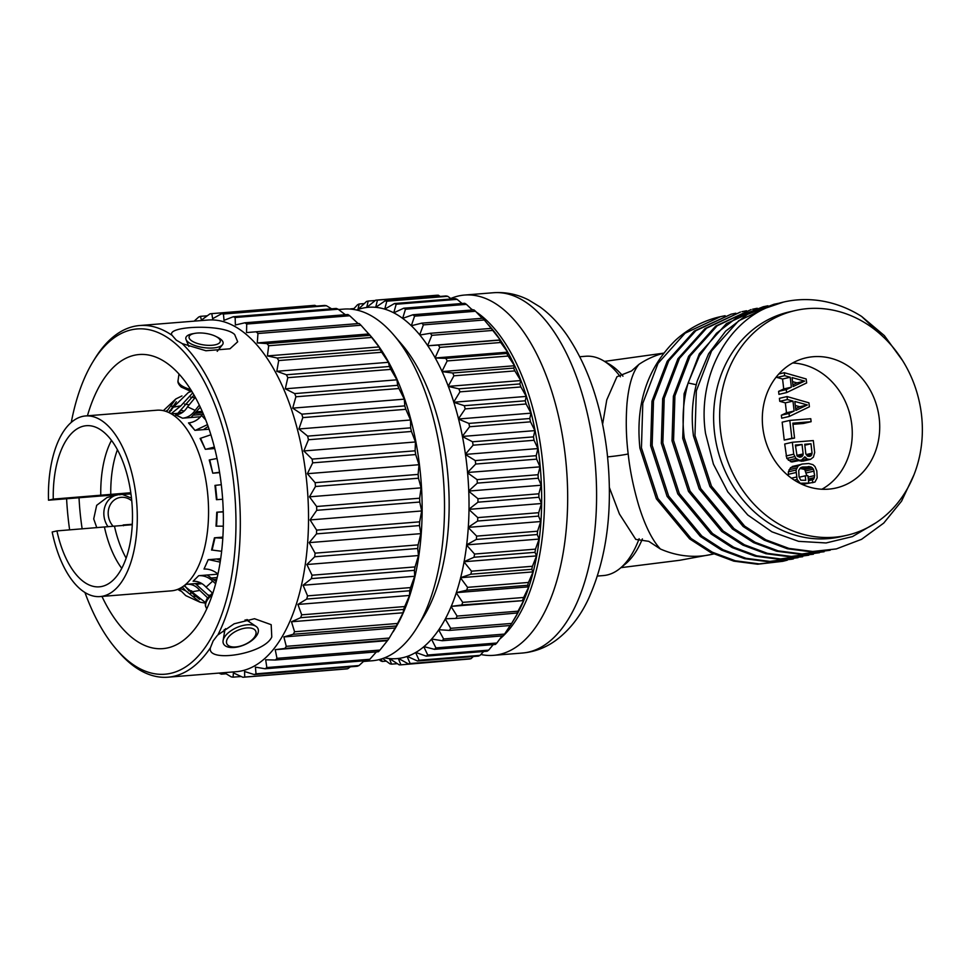 <?xml version="1.0" encoding="UTF-8"?>
<svg xmlns="http://www.w3.org/2000/svg" width="970" height="970" viewBox="0 0 970 970"><rect width="100%" height="100%" fill="white"/><g stroke="black" fill="none" stroke-linecap="round" stroke-linejoin="round"><path stroke-width="1.45" d="M921.5 414.845A115.297 100.553 -103 0 1 847.028 535.258A115.297 100.553 -103 0 1 720.528 431.007A115.297 100.553 -103 0 1 795.012 310.594A115.297 100.553 -103 0 1 921.5 414.845M879.22 418.24A66.797 58.248 -103 0 1 836.079 487.995A66.797 58.248 -103 0 1 762.808 427.612A66.797 58.248 -103 0 1 805.949 357.857A66.797 58.248 -103 0 1 879.22 418.24M847.028 535.258L840.99 536.653A115.297 100.553 -103 0 1 714.49 432.402A115.297 100.553 77 0 1 788.962 311.988L795.012 310.594M836.322 548.923L811.187 551.833L787.337 548.753L764.324 540.169L743.141 526.48L709.919 486.467L693.441 435.845C691.04 416.87 692.313 398.549 697.284 380.858L708.621 353.723L725.693 331.109L747.446 314.389L774.036 304.253L738.655 320.779L711.568 350.97L696.327 390.922L694.969 435.494L711.446 486.115L744.669 526.128L765.851 539.817L788.877 548.389L812.714 551.481L836.322 548.923L861.59 539.308L883.755 523.072L901.554 501.175L913.958 474.876M902.476 360.416L884.349 335.608L861.639 316.45L884.228 337.827M774.036 304.265L778.643 303.307M830.187 550.232L802.008 553.955L778.17 550.875L755.145 542.291L733.963 528.601L700.74 488.589L684.262 437.967C681.861 418.991 683.147 400.671 688.118 382.98L699.443 355.844L716.527 333.231L738.267 316.511L763.329 306.738L767.949 305.792M783.505 302.07A126.209 110.059 -103 0 0 765.391 308.217L783.505 302.07A126.209 110.059 -103 0 1 861.639 316.45M765.391 308.217C722.917 327.836 697.588 381.452 705.542 433.445L713.411 464.121L727.815 491.911L747.761 514.985L771.902 531.815L798.601 541.345L826.064 542.957L852.46 536.592L876.019 522.745M819.48 552.706L791.302 556.44L767.464 553.349L744.439 544.776L723.256 531.087L690.034 491.075L673.568 440.441L674.914 395.881L690.155 355.929L717.242 325.738L751.095 309.575L715.714 326.09L688.627 356.281L673.386 396.233L672.028 440.804L688.506 491.426L721.728 531.439L742.911 545.128L765.936 553.712L789.774 556.792L813.381 554.234M763.329 306.738L726.421 323.616L699.334 353.795L684.092 393.759L682.735 438.319L699.212 488.941L732.435 528.953L753.617 542.642L776.643 551.227L800.48 554.307L824.088 551.76M808.774 555.192L780.595 558.914L756.758 555.834L733.732 547.25L712.55 533.561L679.327 493.548L662.862 442.926L664.207 398.355L679.449 358.403L706.536 328.212L740.389 312.049L705.008 328.563L677.921 358.754L662.68 398.718L661.334 443.278L677.8 493.9L711.022 533.912L732.204 547.601L755.23 556.186L779.068 559.266L802.675 556.719M741.917 311.697L746.536 310.752M798.067 557.665L769.901 561.4L746.051 558.308L723.038 549.735L701.843 536.046L668.621 496.022L652.155 445.4L653.501 400.84L668.742 360.876L695.842 330.697L731.21 314.171L735.83 313.225M752.623 309.212L757.243 308.266M731.21 314.171L694.302 331.049L667.214 361.24L651.973 401.192L650.627 445.751L667.093 496.385L700.316 536.398L721.498 550.087L744.523 558.659L768.361 561.751L791.981 559.193M720.128 316.741A126.209 110.059 77 0 0 719.752 316.826A126.209 110.059 77 0 0 675.544 340.228C647.208 368.054 635.338 404.053 639.921 448.237L656.387 498.859L689.609 538.871L710.804 552.561L733.817 561.145L757.667 564.225L782.802 561.315L759.195 563.873L735.345 560.793L712.332 552.209L691.137 538.52L657.915 498.507L641.449 447.885L642.795 403.314L658.036 363.362L685.123 333.171L720.504 316.656L725.123 315.711M787.361 560.151L782.802 561.315M609.39 487.595L619.418 513.979L635.774 539.405L648.76 541.333L660.364 548.984C652.361 540.436 645.208 526.116 638.89 506.037C633.531 487.934 629.966 470.571 628.184 453.948C626.111 437.3 625.723 420.434 627.008 403.35C628.815 384.605 632.816 371.607 639 364.344L631.494 370.976L616.944 376.736L606.771 399.87L602.6 424.278M597.459 576.047L603.425 575.562A110.01 53.398 -94.6 0 0 620.024 568.408A110.01 53.398 -94.6 0 0 639.133 538.702M642.382 538.92A105.839 51.374 85.4 0 1 625.359 564.019L620.024 568.408M579.817 356.73L585.795 356.257A110.01 53.398 85.4 0 1 603.316 360.67A110.01 53.398 85.4 0 1 620.363 376.784M603.316 360.67L609.281 364.15A105.839 51.374 85.4 0 1 622.97 376.19M480.853 654.495A180.735 87.724 -94.6 0 0 493.536 655.344A180.735 87.724 -94.6 0 0 565.219 455.245A180.735 87.724 85.4 0 0 464.557 295.05A180.735 87.724 85.4 0 0 451.717 298.105L450.723 298.505M375.742 300.154L436.67 295.256A182.809 88.731 85.4 0 1 438.367 295.232L377.439 300.13A182.809 88.731 -94.6 0 0 375.742 300.154L366.721 307.466A176.237 85.542 -94.6 0 0 358.1 309.466L357.93 309.515A176.237 85.542 -94.6 0 0 356.584 310.012M440.234 296.42L438.367 295.232M385.078 300.858L446.018 295.959A182.809 88.731 85.4 0 1 447.74 296.299L386.8 301.197A182.809 88.731 -94.6 0 0 385.078 300.858L375.693 307.332A176.237 85.542 -94.6 0 0 366.902 307.441M451.353 298.966L447.74 296.299M394.463 303.537L455.403 298.639A182.809 88.731 85.4 0 1 457.112 299.342L396.184 304.253A182.809 88.731 -94.6 0 0 394.463 303.537L384.738 309.127A176.237 85.542 -94.6 0 0 375.863 307.344M462.059 303.501L457.112 299.342M403.787 308.193L464.715 303.295A182.809 88.731 85.4 0 1 466.4 304.35L405.472 309.248A182.809 88.731 -94.6 0 0 403.787 308.193L393.759 312.825A176.237 85.542 -94.6 0 0 384.908 309.175M472.354 309.976L466.4 304.35M412.929 314.753L473.857 309.854A182.809 88.731 85.4 0 1 475.506 311.249L414.578 316.147A182.809 88.731 -94.6 0 0 412.929 314.753L402.647 318.378A176.237 85.542 -94.6 0 0 393.929 312.91M482.199 318.293L475.506 311.249M421.804 323.143L482.745 318.245A182.809 88.731 85.4 0 1 484.321 319.979L423.393 324.877A182.809 88.731 -94.6 0 0 421.804 323.143L411.328 325.738A176.237 85.542 -94.6 0 0 402.829 318.512M536.228 455.682L475.288 460.58L465.491 454.566A176.237 85.542 -94.6 0 1 467.564 472.487L540.023 466.849L536.628 459.149A182.809 88.731 -94.6 0 0 536.434 457.416A182.809 88.731 85.4 0 0 536.228 455.682L537.913 448.576L534.046 440.283A182.809 88.731 85.4 0 0 533.476 436.876L534.894 430.619L530.529 421.829A182.809 88.731 85.4 0 0 529.79 418.519L531.002 413.159L526.128 403.993A182.809 88.731 85.4 0 0 525.231 400.804L526.274 396.415L520.89 386.957A182.809 88.731 85.4 0 0 519.835 383.938L520.769 380.555L514.852 370.904A182.809 88.731 85.4 0 0 513.676 368.091L514.536 365.738L508.11 356.038A182.809 88.731 85.4 0 0 506.801 353.456L507.662 352.158L500.714 342.495A182.809 88.731 85.4 0 0 499.295 340.167L500.217 339.936L492.76 330.43A182.809 88.731 85.4 0 0 491.244 328.393L484.321 319.979M465.491 454.566L465.43 454.202A176.237 85.542 -94.6 0 0 462.472 436.585L462.399 436.233A176.237 85.542 -94.6 0 0 458.58 419.113L458.495 418.773A176.237 85.542 -94.6 0 0 453.863 402.344L453.754 402.016A176.237 85.542 -94.6 0 0 448.358 386.448L448.237 386.145A176.237 85.542 -94.6 0 0 442.126 371.619L442.005 371.34A176.237 85.542 -94.6 0 0 435.251 358.003L435.118 357.748A176.237 85.542 -94.6 0 0 427.806 345.769L427.649 345.538A176.237 85.542 -94.6 0 0 419.852 335.026L419.695 334.832A176.237 85.542 -94.6 0 0 411.498 325.908M384.557 657.842A176.237 85.542 -94.6 0 0 389.334 658.569L389.516 658.581A176.237 85.542 -94.6 0 0 398.306 658.472L398.476 658.448A176.237 85.542 -94.6 0 0 407.097 656.46L407.279 656.399A176.237 85.542 -94.6 0 0 415.633 652.543L415.803 652.446A176.237 85.542 -94.6 0 0 423.805 646.76L423.963 646.626A176.237 85.542 -94.6 0 0 431.517 639.194L431.662 639.024A176.237 85.542 -94.6 0 0 438.695 629.906L438.828 629.712A176.237 85.542 -94.6 0 0 445.266 619.018L445.388 618.787A176.237 85.542 -94.6 0 0 451.147 606.626L451.256 606.371A176.237 85.542 -94.6 0 0 456.264 592.888L456.361 592.609A176.237 85.542 -94.6 0 0 460.592 577.95L460.665 577.647A176.237 85.542 -94.6 0 0 464.06 561.969L464.121 561.642A176.237 85.542 -94.6 0 0 466.631 545.116L466.679 544.776A176.237 85.542 -94.6 0 0 468.28 527.583L468.304 527.231A176.237 85.542 -94.6 0 0 468.995 509.565L469.007 509.201A176.237 85.542 -94.6 0 0 468.765 491.257L468.752 490.893A176.237 85.542 -94.6 0 0 467.588 472.851L467.504 472.681M379.124 659.612L380.482 660.752A182.809 88.731 -94.6 0 0 382.192 661.455L381.186 659.03M386.242 661.128L382.192 661.455M382.75 658.521L389.867 663.795A182.809 88.731 -94.6 0 0 391.577 664.147L389.334 658.569M397.361 663.674L391.577 664.147M389.516 658.581L399.228 664.862A182.809 88.731 -94.6 0 0 400.925 664.838L398.306 658.472M400.925 664.838L462.278 659.6M398.476 658.448L408.467 663.929A182.809 88.731 -94.6 0 0 410.14 663.541L407.097 656.46M473.336 656.508L471.068 658.642A182.809 88.731 -94.6 0 1 469.395 659.03L408.467 663.929M471.068 658.642L410.14 663.541M407.279 656.399L417.488 661.006A182.809 88.731 -94.6 0 0 419.101 660.255L415.633 652.543M483.63 651.513L480.041 655.356A182.809 88.731 -94.6 0 1 478.416 656.108L417.488 661.006M480.041 655.356L419.101 660.255M415.803 652.446L426.194 656.132A182.809 88.731 -94.6 0 0 427.746 655.029L423.805 646.76M493.209 644.626L488.674 650.13A182.809 88.731 -94.6 0 1 487.122 651.222L426.194 656.132M488.674 650.13L427.746 655.029M423.963 646.626L434.475 649.342A182.809 88.731 -94.6 0 0 435.942 647.911L431.517 639.194M502.06 635.932L496.87 643.001A182.809 88.731 -94.6 0 1 495.415 644.444L434.475 649.342M496.87 643.001L435.942 647.911M431.662 639.024L442.259 640.734A182.809 88.731 -94.6 0 0 443.617 638.975L438.695 629.906M510.171 625.517L504.558 634.077A182.809 88.731 -94.6 0 1 503.187 635.835L442.259 640.734M504.558 634.077L443.617 638.975M438.828 629.712L449.45 630.403A182.809 88.731 -94.6 0 0 450.698 628.33L445.266 619.018M488.553 324.853L491.014 327.727A175.582 85.227 85.4 0 1 539.284 457.707A175.582 85.227 -94.6 0 1 514.439 618.872L510.559 625.213A182.809 88.731 -94.6 0 1 510.39 625.492L449.45 630.403M510.559 625.213A182.809 88.731 -94.6 0 0 511.626 623.431L517.798 612.943L455.973 618.436A182.809 88.731 -94.6 0 0 457.088 616.083L451.147 606.626M511.626 623.431L450.698 628.33M445.388 618.787L455.973 618.436M451.135 606.395L523.667 600.563L461.756 604.989A182.809 88.731 -94.6 0 0 462.726 602.37L456.264 592.888M516.901 613.537A182.809 88.731 -94.6 0 0 518.016 611.185L523.667 600.563M518.016 611.185L457.088 616.083M451.256 606.371L461.756 604.989M456.252 592.658L528.783 586.826L527.656 585.286L466.728 590.184A182.809 88.731 -94.6 0 0 467.552 587.347L460.592 577.95M522.684 600.078A182.809 88.731 -94.6 0 0 523.654 597.471L528.783 586.826M523.654 597.471L462.726 602.37M456.361 592.609L466.728 590.184M460.556 577.72L533.088 571.876L531.778 569.317L470.85 574.216A182.809 88.731 -94.6 0 0 471.505 571.184L464.06 561.969M527.656 585.286A182.809 88.731 -94.6 0 0 528.48 582.449L533.088 571.876M528.48 582.449L467.552 587.347M460.665 577.647L470.85 574.216M464.012 561.739L536.543 555.907L534.991 552.342L474.063 557.241A182.809 88.731 -94.6 0 0 474.548 554.04L466.631 545.116M531.778 569.317A182.809 88.731 -94.6 0 0 532.433 566.274L536.543 555.907M532.433 566.274L471.505 571.184M464.121 561.642L474.063 557.241M466.582 544.897L539.102 539.065L537.271 534.543L476.331 539.441A182.809 88.731 -94.6 0 0 476.646 536.107L468.28 527.583M534.991 552.342A182.809 88.731 -94.6 0 0 535.476 549.141L539.102 539.065M535.476 549.141L474.548 554.04M466.679 544.776L476.331 539.441M468.219 527.377L540.751 521.533L538.58 516.113L477.64 521.023A182.809 88.731 -94.6 0 0 477.774 517.604L468.995 509.565M537.271 534.543A182.809 88.731 -94.6 0 0 537.574 531.208L540.751 521.533M537.574 531.208L476.646 536.107M468.304 527.231L477.64 521.023M468.922 509.359L541.454 503.527L538.908 497.27L477.967 502.181A182.809 88.731 -94.6 0 0 477.931 498.701L468.765 491.257M538.58 516.113A182.809 88.731 -94.6 0 0 538.714 512.693L541.454 503.527M538.714 512.693L477.774 517.604M469.007 509.201L477.967 502.181M468.692 491.062L541.212 485.23L538.253 478.222L477.325 483.121A182.809 88.731 -94.6 0 0 477.094 479.629L467.588 472.851M538.908 497.27A182.809 88.731 -94.6 0 0 538.859 493.803L541.212 485.23M538.859 493.803L477.931 498.701M468.752 490.893L477.325 483.121M538.253 478.222A182.809 88.731 -94.6 0 0 538.035 474.718L540.023 466.849M538.035 474.718L477.094 479.629M467.564 472.487L475.7 464.048L536.628 459.149M475.288 460.58A182.809 88.731 85.4 0 1 475.7 464.048M465.394 454.409L537.913 448.576M465.43 454.202L473.117 445.194A182.809 88.731 -94.6 0 0 472.536 441.774L462.472 436.585M534.046 440.283L473.117 445.194M462.363 436.451L534.894 430.619M533.476 436.876L472.536 441.774M462.399 436.233L469.601 426.739A182.809 88.731 -94.6 0 0 468.862 423.417L458.58 419.113M530.529 421.829L469.601 426.739M458.47 419.004L531.002 413.159M529.79 418.519L468.862 423.417M458.495 418.773L465.2 408.891A182.809 88.731 -94.6 0 0 464.303 405.702L453.863 402.344M526.128 403.993L465.2 408.891M453.742 402.247L526.274 396.415M525.231 400.804L464.303 405.702M453.754 402.016L459.95 391.856A182.809 88.731 -94.6 0 0 458.907 388.837L448.358 386.448M520.89 386.957L459.95 391.856M448.237 386.387L520.769 380.555M519.835 383.938L458.907 388.837M448.237 386.145L453.924 375.814A182.809 88.731 -94.6 0 0 452.735 373.001L442.126 371.619M514.852 370.904L453.924 375.814M442.017 371.571L514.536 365.738M513.676 368.091L452.735 373.001M442.005 371.34L447.17 360.937A182.809 88.731 -94.6 0 0 445.873 358.354L435.251 358.003M508.11 356.038L447.17 360.937M435.142 357.991L507.662 352.158M506.801 353.456L445.873 358.354M435.118 357.748L439.786 347.393A182.809 88.731 -94.6 0 0 438.367 345.065L427.806 345.769M500.714 342.495L439.786 347.393M427.685 345.769L500.217 339.936M499.295 340.167L438.367 345.065M427.649 345.538L431.832 335.329A182.809 88.731 -94.6 0 0 430.316 333.292L419.852 335.026M492.76 330.43L431.832 335.329M491.244 328.393L430.316 333.292M419.695 334.832L423.393 324.877M411.328 325.738L414.578 316.147M402.647 318.378L405.472 309.248M393.759 312.825L396.184 304.253M384.738 309.127L386.8 301.197M375.693 307.332L377.439 300.13M366.721 307.466L368.2 301.064A182.809 88.731 -94.6 0 0 366.527 301.452L358.1 309.466M375.317 300.494L368.2 301.064M357.93 309.515L359.179 303.986A182.809 88.731 -94.6 0 0 357.554 304.738L353.213 309.406M364.259 303.586L359.179 303.986M353.965 308.581L350.473 308.872M393.626 334.88L401.786 344.386A164.209 79.71 85.4 0 1 446.649 463.648A164.209 79.71 -94.6 0 1 423.684 616.678L417.149 627.372A176.394 85.615 -94.6 0 0 441.823 462.981A176.394 85.615 85.4 0 0 393.626 334.88A176.394 85.615 85.4 0 0 343.865 309.103L338.566 309.527M363.495 661.467L372.153 660.764A176.394 85.615 -94.6 0 0 417.149 627.372M393.153 631.846L394.79 629.166A176.394 85.615 -94.6 0 0 419.452 464.788A176.394 85.615 85.4 0 0 371.255 336.675L369.279 334.371M316.511 306.108L314.813 305.332L211.812 313.625A182.493 88.573 85.4 0 0 209.969 313.856L201.457 320.076L200.438 316.341A182.493 88.573 85.4 0 0 198.656 317.069L194.17 321.143M221.572 313.734L324.574 305.453A182.493 88.573 85.4 0 1 326.453 305.732L223.452 314.013A182.493 88.573 85.4 0 0 221.572 313.734L212.648 318.693L211.812 313.625M331.582 308.824L326.453 305.732M233.273 316.741L336.275 308.448A182.493 88.573 85.4 0 1 338.154 309.224L235.152 317.505A182.493 88.573 85.4 0 0 233.273 316.741L224.021 320.342L223.452 314.013M345.344 314.716L338.154 309.224M244.889 322.792L347.878 314.51A182.493 88.573 85.4 0 1 349.721 315.759L246.719 324.041A182.493 88.573 85.4 0 0 244.889 322.792L235.383 324.986L235.152 317.505M224.276 672.659L231.224 676.878A182.493 88.573 -94.6 0 0 233.091 677.157L233.394 672.901L242.852 677.266A182.493 88.573 -94.6 0 0 244.707 677.048L244.585 671.519L254.225 674.55A182.493 88.573 -94.6 0 0 256.019 673.823L255.413 667.13L265.137 668.766A182.493 88.573 -94.6 0 0 266.835 667.554L265.683 659.806L275.407 660.012L378.409 651.731A182.493 88.573 -94.6 0 0 379.973 650.058L387.842 640.151A182.493 88.573 -94.6 0 0 389.273 638.054L396.306 625.977A182.493 88.573 -94.6 0 0 397.554 623.467L403.108 612.773L403.629 609.415A182.493 88.573 -94.6 0 0 404.696 606.553L409.546 595.447L409.704 590.754A182.493 88.573 -94.6 0 0 410.565 587.59L414.699 576.265L414.42 570.336A182.493 88.573 -94.6 0 0 415.051 566.916L418.482 555.543L417.706 548.486A182.493 88.573 -94.6 0 0 418.094 544.873L420.834 533.645L419.489 525.582A182.493 88.573 -94.6 0 0 419.634 521.836L421.707 510.96L419.743 502.036A182.493 88.573 -94.6 0 0 419.646 498.216L421.101 487.849L418.47 478.222A182.493 88.573 -94.6 0 0 418.131 474.403L419.004 464.715L415.693 454.566A182.493 88.573 85.4 0 0 415.111 450.808L415.463 441.968L411.45 431.468A182.493 88.573 85.4 0 0 410.637 427.843L410.553 419.998L405.824 409.316A182.493 88.573 85.4 0 0 404.793 405.884L404.332 399.155L398.9 388.509A182.493 88.573 85.4 0 0 397.676 385.32L396.924 379.816L390.813 369.376A182.493 88.573 85.4 0 0 389.406 366.49L388.449 362.307L381.683 352.268A182.493 88.573 85.4 0 0 380.131 349.733L379.052 346.933L371.68 337.463A182.493 88.573 85.4 0 0 369.994 335.329L267.005 343.61L257.268 342.931L368.891 333.959L369.994 335.329L360.961 325.229A182.493 88.573 85.4 0 0 359.191 323.519L358.148 323.592L349.721 315.759M207.253 315.796L200.438 316.341M358.148 323.592L246.525 332.564L246.719 324.041M359.191 323.519L246.525 332.564M256.189 331.801A182.493 88.573 85.4 0 1 257.959 333.51L360.961 325.229M257.268 342.931L257.959 333.51M267.005 343.61A182.493 88.573 85.4 0 1 268.678 345.757L371.68 337.463M379.052 346.933L267.417 355.917L268.678 345.757M380.131 349.733L277.129 358.015L267.417 355.917M277.129 358.015A182.493 88.573 85.4 0 1 278.681 360.561L381.683 352.268M388.449 362.307L276.814 371.292L278.681 360.561M389.406 366.49L286.417 374.772L276.814 371.292M286.417 374.772A182.493 88.573 85.4 0 1 287.811 377.669L390.813 369.376M396.924 379.816L285.289 388.8L287.811 377.669M397.676 385.32L294.686 393.602L285.289 388.8M294.686 393.602A182.493 88.573 85.4 0 1 295.898 396.791L398.9 388.509M404.332 399.155L292.697 408.14L295.898 396.791M404.793 405.884L301.803 414.166L292.697 408.14M301.803 414.166A182.493 88.573 85.4 0 1 302.822 417.609L405.824 409.316M410.553 419.998L298.918 428.97L302.822 417.609M410.637 427.843L307.635 436.124L298.918 428.97M307.635 436.124A182.493 88.573 85.4 0 1 308.448 439.749L411.45 431.468M415.463 441.968L303.84 450.953L308.448 439.749M415.111 450.808L312.11 459.101L303.84 450.953M312.11 459.101A182.493 88.573 85.4 0 1 312.692 462.848L415.693 454.566M419.004 464.715L307.381 473.7L312.692 462.848M418.131 474.403L315.129 482.684L307.381 473.7M275.407 660.012A182.493 88.573 -94.6 0 0 276.983 658.339L275.225 649.682L284.853 648.445A182.493 88.573 -94.6 0 0 286.271 646.335L283.87 636.926L293.304 634.259A182.493 88.573 -94.6 0 0 294.565 631.749L291.485 621.758L300.639 617.696A182.493 88.573 -94.6 0 0 301.694 614.834L297.923 604.431L306.714 599.048A182.493 88.573 -94.6 0 0 307.563 595.871L303.077 585.237L311.431 578.617A182.493 88.573 -94.6 0 0 312.049 575.198L306.859 564.516L314.704 556.768A182.493 88.573 -94.6 0 0 315.092 553.155L309.212 542.63L316.487 533.876A182.493 88.573 -94.6 0 0 316.632 530.129L310.085 519.932L316.741 510.317A182.493 88.573 -94.6 0 0 316.644 506.498L309.466 496.822L315.468 486.503A182.493 88.573 -94.6 0 0 315.129 482.684M84.948 592.5A173.194 84.063 -94.6 0 0 116.06 648.918L118.207 651.416A176.394 85.615 -94.6 0 0 167.968 677.193L236.171 671.701A176.394 85.615 -94.6 0 0 305.841 473.918A176.394 85.615 85.4 0 0 207.883 320.039L139.68 325.532A176.394 85.615 85.4 0 1 172.114 335.365C165.021 325.92 223.791 323.592 234.667 334.553L237.686 341.792L229.963 348.788L205.895 350.752L182.154 343.586A176.394 85.615 85.4 0 1 237.638 479.41A176.394 85.615 -94.6 0 1 217.898 634.926L234.17 623.795L254.528 618.714L271.176 624.68L271.782 636.963C264.361 654.132 206.416 663.237 210.441 647.73L213.157 640.915L217.159 635.665M219.099 673.083L219.511 673.386A182.493 88.573 -94.6 0 0 221.39 674.162L221.609 672.877M397.554 623.467L294.565 631.749M403.108 612.773L291.485 621.758M396.306 625.977L293.304 634.259M265.137 668.766L368.139 660.473A182.493 88.573 -94.6 0 0 369.837 659.273L376.396 651.888M254.225 674.55L357.227 666.269A182.493 88.573 -94.6 0 0 359.009 665.541L364.223 660.788M242.852 677.266L345.853 668.985A182.493 88.573 -94.6 0 0 347.709 668.754L350.412 666.814M403.629 609.415L300.639 617.696M404.696 606.553L301.694 614.834M409.546 595.447L297.923 604.431M409.704 590.754L306.714 599.048M410.565 587.59L307.563 595.871M414.699 576.265L303.077 585.237M414.42 570.336L311.431 578.617M415.051 566.916L312.049 575.198M418.482 555.543L306.859 564.516M417.706 548.486L314.704 556.768M418.094 544.873L315.092 553.155M420.834 533.645L309.212 542.63M419.489 525.582L316.487 533.876M419.634 521.836L316.632 530.129M421.707 510.96L310.085 519.932M419.743 502.036L316.741 510.317M419.646 498.216L316.644 506.498M421.101 487.849L309.466 496.822M418.47 478.222L315.468 486.503M226.083 673.786L221.39 674.162M241.166 676.502L233.091 677.157M347.709 668.754L244.707 677.048M359.009 665.541L256.019 673.823M369.837 659.273L266.835 667.554M379.973 650.058L276.983 658.339M386.848 640.709L275.225 649.682M387.842 640.151L284.853 648.445M389.273 638.054L286.271 646.335M395.505 627.954L283.87 636.926M71.271 422.399A173.194 84.063 85.4 0 1 92.962 361.737L94.684 358.924A176.394 85.615 85.4 0 1 139.68 325.532M182.154 343.586L176.249 340.094L172.114 335.365M69.634 529.887A173.194 84.063 -94.6 0 1 68.737 523.133A173.194 84.063 85.4 0 1 66.59 498.75M92.962 361.737A173.194 84.063 85.4 0 1 233.321 480.029A173.194 84.063 -94.6 0 1 205.64 646.735A173.194 84.063 -94.6 0 1 116.06 648.918M167.968 677.193A176.394 85.615 -94.6 0 0 210.441 647.73M246.926 619.527A13.628 6.826 -23.3 0 1 249.338 621.709A13.628 6.826 -23.3 0 1 249.435 621.964M224.24 629.627A13.628 6.826 156.7 0 0 224.3 632.501A13.628 6.826 156.7 0 0 224.422 632.743M225.634 628.657A13.313 6.669 -23.3 0 0 225.549 628.803A13.313 6.669 156.7 0 0 224.713 631.009L223.1 640.564A18.83 9.433 156.7 0 0 236.486 647.184A18.83 9.433 156.7 0 0 257.123 634.816A18.83 9.433 -23.3 0 0 256.019 626.377A18.83 9.433 -23.3 0 0 239.444 626.511A18.83 9.433 -23.3 0 0 224.3 637.46A18.83 9.433 156.7 0 0 223.1 640.564M245.058 619.939A13.313 6.669 -23.3 0 1 247.968 620.982L256.019 626.377M227.538 638.539A15.762 7.893 156.7 0 0 226.543 641.146A15.762 7.893 156.7 0 0 237.735 646.687A15.762 7.893 156.7 0 0 255.001 636.332A15.762 7.893 -23.3 0 0 254.079 629.263A15.762 7.893 -23.3 0 0 240.22 629.385A15.762 7.893 -23.3 0 0 227.538 638.539M82.159 528.88A147.537 71.61 -94.6 0 1 80.934 519.944A147.537 71.61 85.4 0 1 79.031 497.755M87.433 415.803A147.537 71.61 85.4 0 1 139.195 354.523A147.537 71.61 85.4 0 1 221.124 483.218A147.537 71.61 -94.6 0 1 162.851 648.639A147.537 71.61 -94.6 0 1 101.959 596.429M130.962 493.948L118.558 494.651L107.015 497.525L96.673 505.334L93.714 518.914L96.794 527.704M126.148 558.15A78.982 38.339 85.4 0 1 114.46 526.14L132.272 524.709M114.46 526.14L56.927 530.905L52.174 532.009A90.61 43.977 -94.6 0 0 100.128 596.574A90.61 43.977 -94.6 0 0 136.697 502.739A90.61 43.977 -94.6 0 0 85.59 415.948A90.61 43.977 -94.6 0 0 48.5 500.205L118.558 494.579M123.469 525.74L123.299 524.964L132.296 524.249M123.299 524.964L122.487 525.497M119.819 494.845L119.795 493.948L116.824 494.421M130.841 493.051L119.795 493.948M118.558 494.397L117.443 494.482A88.197 42.813 -94.6 0 1 117.443 494.288M130.792 492.736L53.253 499.113L48.5 500.205M171.302 413.85L181.548 413.026M196.704 411.813L202.209 411.365M202.803 412.723L195.576 413.305M199.323 405.133L195.14 410.371C191.951 414.917 187.913 417.512 183.039 418.143L200.56 416.736M175.497 414.917L182.518 418.191L176.019 414.869C180.881 414.238 184.712 411.559 187.525 406.83L195.334 397.385M207.495 424.63L195.443 430.304L209.096 429.213M188.483 422.92L194.921 430.353L189.004 422.871C193.891 422.265 198.098 419.804 201.602 415.512L203.179 413.608M214.358 447.061L205.87 449.255L214.734 448.552M200.111 438.44L205.349 449.304L200.111 438.44L210.89 434.778M219.572 472.244L213.291 473.154L219.632 472.645M209.241 459.974L212.769 473.19L209.241 459.974L217.025 458.495M214.976 485.388L216.443 499.683L214.976 485.388L221.305 484.709M223.27 511.93L217.292 512.172L223.27 511.687M216.771 512.208L216.031 526.176L217.292 512.172L216.552 526.14L223.318 526.176M222.809 538.192L214.964 537.768L222.845 537.137M214.443 537.817L211.569 550.087L214.964 537.768L212.09 550.051L221.645 551.287M220.178 562.127L208.732 559.654L220.699 558.684M208.21 559.69L204.015 569.038C208.95 568.844 213.57 570.481 217.874 573.937L218.044 573.658M215.631 583.758L212.672 581.115C208.623 577.308 204.137 575.489 199.214 575.659L217.935 574.155M213.97 579.551L216.759 579.32M198.692 575.695L193.103 581.236C198.013 581.078 202.33 583.055 206.052 587.153L212.672 581.115M207.592 597.823L199.808 590.415C196.389 586.147 192.23 584.098 187.343 584.231L201.081 583.128M196.316 584.158L202.063 583.697M186.822 584.267L185.124 584.898M110.774 494.348A78.982 38.339 85.4 0 1 117.418 449.728M100.771 495.282A80.825 39.224 85.4 0 1 111.465 440.368M121.759 568.335A80.825 39.224 85.4 0 1 104.445 527.086M53.253 499.113A80.825 39.224 85.4 0 1 86.378 425.697A80.825 39.224 85.4 0 1 131.956 503.115A80.825 39.224 85.4 0 1 99.34 586.826A80.825 39.224 85.4 0 1 56.927 530.905M85.59 415.948L156.873 410.213A90.61 43.977 85.4 0 1 207.968 497.004A90.61 43.977 85.4 0 1 171.399 590.839L100.128 596.574M182.287 412.565L179.147 412.177M183.136 411.947L183.063 410.71L180.796 410.322M171.472 410.407L169.592 410.783M181.948 395.93L175.837 398.949L166.61 411.62M188.81 404.72L184.506 404.078M174.103 405.533L171.848 406.563M175.837 398.949L163.36 410.674M176.322 401.774L168.889 412.577M194.946 397.712L190.714 397.215M190.896 391.625L188.447 392.426L173.363 407.157L169.156 412.711M192.739 392.874L180.844 405.848L171.144 413.766M194 395.032L177.825 413.329M200.305 407.194L191.005 417.5M193.927 415.111L202.463 414.433M208.138 426.424L203.421 429.661M214.673 448.286L213.837 448.613M222.663 499.235L216.965 499.647L215.498 485.339M220.433 560.442L216.698 559.011M216.189 581.588L207.18 575.016M217.183 577.526L212.103 577.938M212.321 592.9L206.052 587.153M205.531 602.6L184.033 585.759M209.047 595.968L195.31 583.588M205.446 603.134L200.05 602.2L185.646 590.742L182.299 586.983M199.614 599.363L187.525 589.19L185.064 586.05M209.678 595.277L207.531 594.901M196.292 596.55L193.721 596.15M200.05 602.2L185.731 595.604L178.977 588.826M191.708 590.863L188.507 590.73M193.236 593.022L190.447 593.167M180.578 591.033L177.728 589.36M197.722 585.128L196.849 584.122M217.219 351.322L222.457 344.75A18.83 6.972 8.2 0 1 206.586 347.915A18.83 6.972 8.2 0 1 188.035 341.986A18.83 6.972 -171.8 0 1 186.022 339.5A18.83 6.972 -171.8 0 1 192.86 333.704L194.97 333.341A15.762 5.832 -171.8 0 1 215.607 336.311A15.762 5.832 -171.8 0 1 218.395 338.057A15.762 5.832 8.2 0 1 219.729 342.58A15.762 5.832 8.2 0 1 206.452 345.235A15.762 5.832 8.2 0 1 190.932 340.264A15.762 5.832 -171.8 0 1 189.247 338.19A15.762 5.832 -171.8 0 1 194.97 333.341M215.607 336.311L217.522 337.257A18.83 6.972 -171.8 0 1 220.869 339.342A18.83 6.972 8.2 0 1 222.457 344.75M792.672 362.962A66.797 58.248 -103 0 1 851.769 424.593A66.797 58.248 -103 0 1 821.905 489.244M776.849 376.251L776.994 377.463L782.572 379.015L783.724 388.958L778.595 391.371L778.946 394.353L786.597 392.583L806.64 382.944L806.179 378.967L784.293 372.71L784.633 375.693L790.223 377.245L791.374 387.188L786.246 389.6L786.597 392.583M787.046 396.56L779.407 398.33L779.747 401.313L785.336 402.865L786.488 412.796L781.359 415.221L781.699 418.203L789.35 416.433L809.392 406.794L808.931 402.817L787.046 396.56L787.397 399.543L792.975 401.095L794.127 411.025L789.01 413.45L789.35 416.433M789.81 420.41L782.159 422.18L784.233 440.065L794.551 438.076L792.829 423.175L811.114 421.695L810.774 418.713L789.81 420.41L791.884 438.294L794.551 438.076M792.963 424.314L803.475 423.466L811.114 421.695M799.304 460.604L802.881 461.126L810.52 459.356L813.418 457.112L814.679 452.505L813.309 440.574L792.344 442.259L793.715 454.19L796.018 458.519L799.377 460.253L801.608 460.071L804.821 456.809L807.343 459.113L810.52 459.356M792.344 442.259L784.694 444.03L786.803 458.41L791.726 462.023L801.608 460.071M799.886 468.389L804.748 469.504L806.81 475.7M805.064 483.921L814.958 482.066L817.164 477.883L816.813 470.886L814.958 466.521L812.945 464.678L808.75 463.514L802.069 464.048L798.225 465.867L796.006 470.05L797.097 479.495L800.238 483.254L808.762 483.06L807.901 475.615L805.221 475.833L805.743 480.295L800.784 480.198L799.037 476.828L798.734 470.329L800.686 467.673L802.408 467.031L810.944 466.849L813.454 469.153L814.654 475.567L813.721 479.156L812.436 479.762L812.775 482.745M802.069 464.048L790.574 467.637L788.355 471.82L788.367 475.773M778.595 391.371L786.246 389.6M783.724 388.958L791.374 387.188M782.572 379.015L790.223 377.245M776.994 377.463L784.633 375.693M778.825 373.971L784.293 372.71M804.627 381.101L793.096 386.545L792.066 377.597L804.627 381.101L796.976 382.871L792.89 384.799M792.526 381.634L796.976 382.871M781.359 415.221L789.01 413.45M786.488 412.796L794.127 411.025M785.336 402.865L792.975 401.095M779.747 401.313L787.397 399.543M807.379 404.951L795.861 410.395L794.818 401.447L807.379 404.951L799.729 406.721L795.655 408.649M795.291 405.484L799.729 406.721M784.233 440.065L791.884 438.294M804.324 458.01L805.391 457.767M791.726 462.023L799.377 460.253M790.332 461.635L797.983 459.865M788.38 460.289L796.018 458.519M786.803 458.41L794.454 456.64M786.076 455.961L793.715 454.19M801.099 461.271L808.737 459.501M799.692 460.883L807.343 459.113M810.968 443.775L812.06 453.22L811.017 455.803L809.732 456.409L807.44 456.094L805.815 453.717L804.724 444.272L810.968 443.775L804.833 445.194M800.808 457.125L797.073 455.924L795.364 445.036L802.057 444.49L803.148 453.936L802.869 455.463L800.808 457.125M806.191 454.578L812.06 453.22M807.149 455.815L811.793 454.736M808.507 456.385L811.017 455.803M795.473 446.018L802.057 444.49M796.843 455.391L803.148 453.936M797.837 456.627L802.869 455.463M799.268 457.173L802.093 456.518M801.002 483.848L802.081 483.606M802.457 484.527L808.762 483.06M796.916 481.702L798.225 481.411M794.333 480.126L797.097 479.495M791.471 478.174L796.37 477.046M788.198 474.342L795.849 472.572M788.355 471.82L796.006 470.05M789.022 469.759L796.673 467.989M790.574 467.637L798.225 465.867M792.247 466.497L799.886 464.727M808.495 480.671L812.436 479.762M808.459 480.38L813.721 479.156M808.301 479.022L814.436 477.592M808.071 477.094L814.654 475.567M806.482 472.875L814.133 471.105M805.815 470.923L813.454 469.153M804.748 469.504L812.399 467.734M803.293 468.619L810.944 466.849M801.45 468.255L809.101 466.485M799.183 477.228L805.221 475.833M696.254 384.726L688.118 382.98M660.364 548.984A103.438 90.198 77 0 0 700.801 556.053A103.438 90.198 77 0 0 712.259 554.282L713.653 553.955M628.184 453.948A18.442 1.164 -6.6 0 1 607.584 456.894M663.698 353.201A103.438 90.198 77 0 0 639 364.344M522.454 653.028C534.555 651.925 545.637 647.742 555.677 640.491C569.099 630.548 579.939 616.896 588.184 599.508C606.917 558.271 613.234 509.383 607.135 452.808C601.497 405.63 588.087 366.369 566.916 335.062C558.987 323.64 550.026 314.28 540.047 306.956L528.565 299.936C517.41 294.274 505.709 291.873 493.475 292.734A180.735 87.724 85.4 0 1 594.137 452.929A180.735 87.724 -94.6 0 1 522.454 653.028L493.536 655.344M471.42 309.078A174.552 84.717 85.4 0 1 472.911 309.927M476.27 312.049A174.552 84.717 85.4 0 1 542.169 457.549A174.552 84.717 -94.6 0 1 499.877 638.939M116.642 495.015A20.443 17.812 75.3 0 0 104.008 516.222A20.443 17.812 75.3 0 0 108.034 526.746M131.762 500.835A17.242 15.011 75.3 0 0 115.284 499.32A17.242 15.011 75.3 0 0 108.325 515.603A17.242 15.011 75.3 0 0 113.163 526.261M206.719 608.942L206.004 607.293A20.443 10.233 -23.3 0 1 206.962 600.624A20.443 10.233 -23.3 0 1 212.321 594.743M182.518 418.191L176.019 414.869M194.921 430.353L189.004 422.871M205.349 449.304L200.62 438.404M212.769 473.19L209.762 459.925M167.119 410.419L165.846 411.353M180.844 405.848L173.363 407.157M195.14 410.371L187.525 406.83M205.737 419.925L201.602 415.512M192.327 591.724L199.808 590.415M179.959 588.341L185.646 590.742M190.69 389.528A20.443 7.578 -171.8 0 1 180.481 384.823A20.443 7.578 -171.8 0 1 178.056 380.47L178.989 374.008M791.969 559.193L793.509 558.841M604.553 361.386L663.747 353.141M712.259 554.282L679.703 560.284L620.933 567.656M493.475 292.734L464.557 295.05M224.009 631.021L224.506 632.185M248.453 620.485L248.95 621.637M131.483 498.131L122.814 494.603M206.004 607.293C204.864 605.292 205.191 602.455 206.986 598.781L213.133 592.282M192.193 391.965L181.244 387.078C178.577 384.544 177.522 382.35 178.056 380.47M188.859 346.484L186.022 339.5"/></g></svg>
